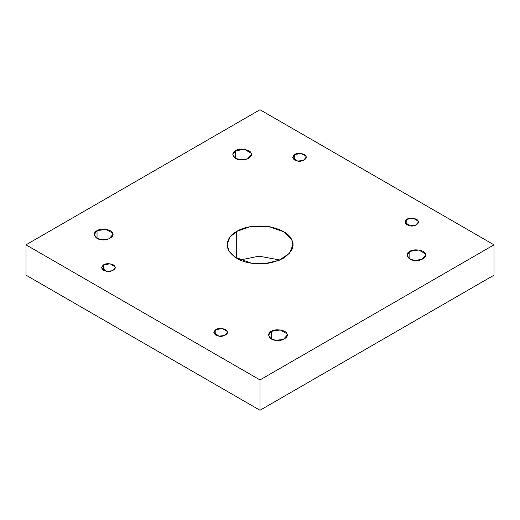 <?xml version="1.0" encoding="UTF-8"?>
<svg xmlns="http://www.w3.org/2000/svg" width="520" height="520" viewBox="0 0 520 520"><rect width="100%" height="100%" fill="white"/><g stroke="black" fill="none" stroke-linecap="round" stroke-linejoin="round"><path stroke-width="0.78" d="M406.848 224.848L406.848 219.33L404.872 222.092L409.877 225.856L415.558 225.258L418.379 222.092L418.145 221.078L413.368 218.322L406.848 219.33L406.848 224.848M409.832 258.967L409.832 251.381L407.115 255.177L409.299 258.628L413.991 260.351L421.811 259.532L425.685 255.177L425.366 253.786L418.801 249.997L409.832 251.381L409.832 258.967M271.343 338.923L271.343 331.338L268.619 335.134L270.81 338.585L275.502 340.308L283.322 339.488L287.196 335.134L286.877 333.743L280.312 329.953L271.343 331.338L271.343 338.923M215.826 335.134L215.826 329.615L213.85 332.371L218.855 336.141L224.542 335.543L227.357 332.371L227.123 331.364L222.352 328.608L215.826 329.615L215.826 335.134M103.603 270.342L103.603 264.823L101.621 267.579L106.633 271.349L112.314 270.751L115.128 267.579L114.901 266.572L110.123 263.815L103.603 264.823L103.603 270.342M97.038 238.29L97.038 230.705L94.315 234.494L96.499 237.952L101.198 239.675L109.018 238.849L112.885 234.494L112.573 233.109L106.009 229.32L97.038 230.705L97.038 238.29M235.528 158.334L235.528 150.748L232.804 154.537L234.994 157.995L239.688 159.718L247.507 158.892L251.381 154.537L251.062 153.153L244.498 149.363L235.528 150.748L235.528 158.334M294.625 160.056L294.625 154.537L292.643 157.3L297.648 161.064L303.336 160.466L306.15 157.3L305.923 156.286L301.145 153.53L294.625 154.537L294.625 160.056M240.149 260L259.025 256.165L279.851 260L259.025 256.165L240.149 260M236.717 258.278L236.717 231.394L229.931 237.094L227.078 244.836L229.106 251.407L234.826 257.088L251.478 263.198L264.882 263.633L279.201 260.28L289.562 253.201L292.923 244.836L291.805 239.915L284.161 231.92L268.522 226.473L250.263 226.681L236.717 231.394L236.717 258.278M494 275.164L494 244.836L260 379.932L260 410.26L494 275.164L260 410.26L260 379.932L494 244.836L494 275.164M26 275.164L26 244.836L260 109.74L494 244.836L260 109.74L26 244.836L260 379.932L26 244.836L26 275.164L260 410.26L26 275.164M236.717 231.394C244.231 226.766 254.833 225.121 268.522 226.473C281.548 229.255 289.308 233.733 291.805 239.915C294.996 245.986 292.156 252.109 283.283 258.278C272.597 263.4 261.995 265.038 251.478 263.198C240.773 261.755 233.012 257.276 228.196 249.756C225.856 241.852 228.696 235.736 236.717 231.394M294.625 154.537C297.239 152.367 305.539 153.654 305.923 156.286C307.873 158.678 301.795 162.188 297.648 161.064C292.481 159.536 291.467 157.359 294.625 154.537M235.528 150.748C239.122 147.765 250.536 149.532 251.062 153.153C253.741 156.442 245.388 161.265 239.688 159.718C233.415 159.412 230.353 152.822 235.528 150.748M97.038 230.705C100.627 227.721 112.047 229.489 112.573 233.109C115.252 236.399 106.899 241.222 101.198 239.675C94.926 239.369 91.865 232.778 97.038 230.705M103.603 264.823C106.216 262.652 114.517 263.939 114.901 266.572C116.851 268.964 110.773 272.474 106.633 271.349C101.459 269.815 100.451 267.644 103.603 264.823M215.826 329.615C218.439 327.444 226.739 328.731 227.123 331.364C229.073 333.756 222.995 337.266 218.855 336.141C213.681 334.607 212.674 332.436 215.826 329.615M271.343 331.338C274.937 328.354 286.351 330.122 286.877 333.743C289.562 337.031 281.203 341.854 275.502 340.308C269.23 340.009 266.168 333.418 271.343 331.338M409.832 251.381C413.426 248.397 424.84 250.166 425.366 253.786C428.051 257.075 419.692 261.905 413.991 260.351C407.719 260.052 404.664 253.461 409.832 251.381M406.848 219.33C409.461 217.159 417.762 218.446 418.145 221.078C420.095 223.47 414.018 226.98 409.877 225.856C404.703 224.328 403.696 222.15 406.848 219.33"/></g></svg>

